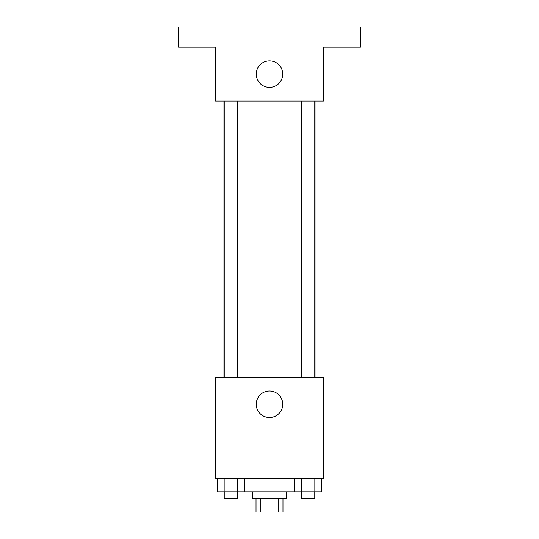 <?xml version="1.0" encoding="UTF-8"?>
<svg xmlns="http://www.w3.org/2000/svg" width="539" height="539" viewBox="0 0 539 539"><rect width="100%" height="100%" fill="white"/><g stroke="black" fill="none" stroke-linecap="round" stroke-linejoin="round"><path stroke-width="0.81" d="M278.144 498.575L278.144 512.05L256.025 512.05L256.025 498.575M278.144 512.05L282.975 512.05L282.975 498.575M286.344 491.837L286.344 498.575L252.656 498.575L252.656 491.837M260.856 498.575L260.856 512.05M244.578 478.362L244.578 491.837L321.655 491.837L321.655 478.362M323.4 478.362L215.6 478.362L215.6 377.3L323.4 377.3L323.4 478.362M282.746 404.25A13.246 13.246 0 0 1 262.877 415.724A13.246 13.246 0 0 1 262.877 392.776A13.246 13.246 0 0 1 282.746 404.25M315.046 101.062L315.046 377.3M301.301 377.3L301.301 101.062M237.699 101.062L237.699 377.3M323.4 101.062L215.6 101.062L215.6 47.162L178.544 47.162L178.544 26.95L360.456 26.95L360.456 47.162L323.4 47.162L323.4 101.062M282.746 74.112A13.246 13.246 0 0 1 262.877 85.586A13.246 13.246 0 0 1 262.877 62.639A13.246 13.246 0 0 1 282.746 74.112M294.422 478.362L294.422 491.837M314.843 478.362L314.843 491.837M301.234 478.362L301.234 491.837M314.776 491.837L314.776 498.575L301.301 498.575L301.301 491.837M244.578 491.837L217.345 491.837L217.345 478.362M237.766 478.362L237.766 491.837M224.157 478.362L224.157 491.837M237.699 491.837L237.699 498.575L224.224 498.575L224.224 491.837M223.954 101.062L223.954 377.3M314.776 377.3L314.776 101.062M224.224 101.062L224.224 377.3"/></g></svg>
